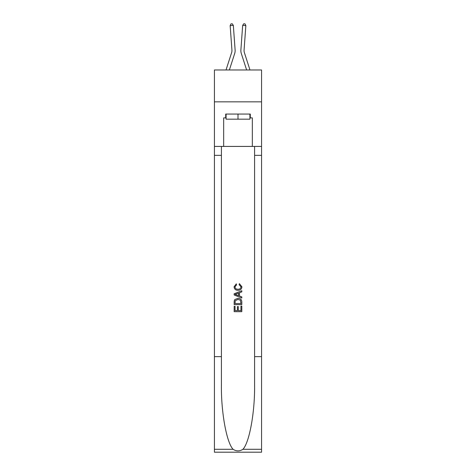 <?xml version="1.0" encoding="UTF-8"?>
<svg xmlns="http://www.w3.org/2000/svg" width="476" height="476" viewBox="0 0 476 476"><rect width="100%" height="100%" fill="white"/><g stroke="black" fill="none" stroke-linecap="round" stroke-linejoin="round"><path stroke-width="0.71" d="M261.568 101.834L261.568 69.978L214.432 69.978L214.432 101.834L261.568 101.834L261.568 146.424L252.334 146.424L252.334 117.887L250.293 117.887L250.293 114.061L225.707 114.061L225.707 117.887L226.088 117.887M234.674 53.544L229.373 69.978L234.674 53.544A9.556 9.556 146 0 0 235.108 49.926L233.335 25.383L235.108 49.926M226.029 69.978L231.639 52.568A6.372 6.372 -34.8 0 0 231.931 50.153L230.158 25.615L230.991 23.889L232.258 23.8L233.335 25.383L230.158 25.615M249.971 69.978L244.361 52.568A6.372 6.372 34.8 0 1 244.069 50.153L245.842 25.615L242.665 25.383L240.892 49.926A9.556 9.556 -146 0 0 241.326 53.544L246.627 69.978L241.326 53.544M249.912 114.061L249.912 119.161L226.088 119.161L226.088 114.061M238 114.061L238 119.161M240.939 306.092L240.939 310.602L238.292 310.602L240.939 310.602L240.939 306.092L241.82 306.092L241.82 311.679L234.174 311.679L234.174 306.288L234.174 311.679M237.411 306.58L237.411 310.602L235.055 310.602L237.411 310.602L237.411 306.58L238.292 306.58L238.292 310.602M234.829 299.547L234.287 300.654L234.829 299.547L237.952 298.351C240.398 298.339 241.689 299.517 241.82 301.885L241.82 304.622L234.174 304.622L234.174 302.004L234.174 304.622M239.374 283.648L239.119 284.725L239.374 283.648L241.915 286.766C241.713 289.116 240.386 290.3 237.94 290.312L237.94 290.312C235.59 290.259 234.305 289.087 234.079 286.79L236.298 283.845L236.53 284.922L234.96 286.844C235.186 288.492 236.179 289.289 237.935 289.235C239.725 289.331 240.755 288.539 241.035 286.867L239.119 284.725M242.927 449.29L261.568 449.29L261.568 452.2L214.432 452.2L214.432 356.643L221.405 356.643L221.405 385.054C221.066 412.204 226.576 442.543 233.073 449.29C236.352 451.391 239.642 451.391 242.927 449.29C249.424 442.543 254.934 412.204 254.595 385.054L254.595 146.424M234.174 293.769L234.174 294.989L241.82 298.024L234.174 294.989L234.174 293.769L241.82 290.735L234.174 293.769M254.595 356.643L261.568 356.643L261.568 146.424M214.432 356.643L214.432 101.834M221.405 146.424L221.405 356.643M261.568 449.29L261.568 356.643M214.432 146.424L223.666 146.424L223.666 117.887L225.707 117.887M223.666 146.424L252.334 146.424M249.912 117.887L250.293 117.887M241.82 290.735L241.82 291.877L239.47 292.752L239.47 296.007L241.82 296.881L241.82 298.024M236.471 294.9L238.583 295.685L238.583 293.073L235.055 294.382L236.471 294.9M238.583 293.073L238.583 295.685M234.174 302.004L234.287 300.654M240.398 300.16L240.939 303.545L240.398 300.16L237.94 299.428L235.215 300.731L235.055 303.545L240.939 303.545L235.055 303.545M234.174 306.288L235.055 306.288L235.055 310.602M231.639 52.568A6.372 6.372 -34 0 0 231.931 50.153A6.372 6.372 -34 0 1 231.639 52.568A6.372 6.372 -34 0 0 231.931 50.153A6.372 6.372 -34 0 1 231.639 52.568A6.372 6.372 -34 0 0 231.931 50.153A6.372 6.372 -34 0 1 231.639 52.568A6.372 6.372 -34 0 0 231.931 50.153A6.372 6.372 -34 0 1 231.639 52.568A6.372 6.372 -34 0 0 231.931 50.153A6.372 6.372 -34 0 1 231.639 52.568A6.372 6.372 -34 0 0 231.931 50.153A6.372 6.372 -34 0 1 231.639 52.568A6.372 6.372 -34 0 0 231.931 50.153A6.372 6.372 -34 0 1 231.639 52.568A6.372 6.372 -34 0 0 231.931 50.153A6.372 6.372 -34 0 1 231.639 52.568A6.372 6.372 -34 0 0 231.931 50.153A6.372 6.372 -34 0 1 231.639 52.568A6.372 6.372 -34 0 0 231.931 50.153A6.372 6.372 -34 0 1 231.639 52.568A6.372 6.372 -34 0 0 231.931 50.153A6.372 6.372 -34 0 1 231.639 52.568A6.372 6.372 -34 0 0 231.931 50.153A6.372 6.372 -34 0 1 231.639 52.568A6.372 6.372 -34 0 0 231.931 50.153A6.372 6.372 -34 0 1 231.639 52.568A6.372 6.372 -34 0 0 231.931 50.153A6.372 6.372 -34 0 1 231.639 52.568A6.372 6.372 -34 0 0 231.931 50.153A6.372 6.372 -34 0 1 231.639 52.568A6.372 6.372 -34 0 0 231.931 50.153M244.361 52.568A6.372 6.372 34 0 1 244.069 50.153A6.372 6.372 34 0 0 244.361 52.568A6.372 6.372 34 0 1 244.069 50.153A6.372 6.372 34 0 0 244.361 52.568A6.372 6.372 34 0 1 244.069 50.153A6.372 6.372 34 0 0 244.361 52.568A6.372 6.372 34 0 1 244.069 50.153A6.372 6.372 34 0 0 244.361 52.568A6.372 6.372 34 0 1 244.069 50.153A6.372 6.372 34 0 0 244.361 52.568A6.372 6.372 34 0 1 244.069 50.153A6.372 6.372 34 0 0 244.361 52.568A6.372 6.372 34 0 1 244.069 50.153A6.372 6.372 34 0 0 244.361 52.568A6.372 6.372 34 0 1 244.069 50.153A6.372 6.372 34 0 0 244.361 52.568A6.372 6.372 34 0 1 244.069 50.153A6.372 6.372 34 0 0 244.361 52.568A6.372 6.372 34 0 1 244.069 50.153A6.372 6.372 34 0 0 244.361 52.568A6.372 6.372 34 0 1 244.069 50.153A6.372 6.372 34 0 0 244.361 52.568A6.372 6.372 34 0 1 244.069 50.153A6.372 6.372 34 0 0 244.361 52.568A6.372 6.372 34 0 1 244.069 50.153A6.372 6.372 34 0 0 244.361 52.568A6.372 6.372 34 0 1 244.069 50.153A6.372 6.372 34 0 0 244.361 52.568A6.372 6.372 34 0 1 244.069 50.153A6.372 6.372 34 0 0 244.361 52.568A6.372 6.372 34 0 1 244.069 50.153M245.842 25.615L245.009 23.889L243.742 23.8L242.665 25.383L240.892 49.926M254.595 155.343L261.568 155.343M221.405 155.343L214.432 155.343M214.432 449.29L233.073 449.29"/></g></svg>
